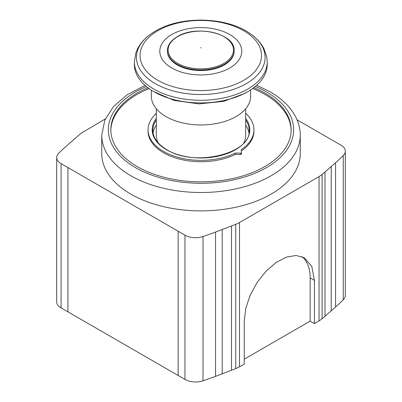 <?xml version="1.0" encoding="UTF-8"?>
<svg xmlns="http://www.w3.org/2000/svg" width="402" height="402" viewBox="0 0 402 402"><rect width="100%" height="100%" fill="white"/><g stroke="black" fill="none" stroke-linecap="round" stroke-linejoin="round"><path stroke-width="0.6" d="M310.143 277.913L314.439 280.395L314.439 323.62L310.143 321.138L310.143 277.913A49.632 28.653 120 0 0 301.987 256.647M314.439 280.395L311.811 266.451L304.294 257.747L296.088 255.476L286.435 257.094L276.154 262.456L266.134 271.094L257.235 282.269L250.245 295.038L245.788 308.294L244.25 320.917L244.25 364.142L239.497 366.8A30.271 17.477 180 0 1 235.748 368.569A318.032 183.613 180 0 1 231.512 370.242L215.537 376.337A497.415 287.179 180 0 1 203.03 380.769A14.773 8.527 180 0 1 184.96 379.433A1785.649 1030.934 0 0 0 178.136 375.468L67.938 311.846A1744.188 1007 0 0 0 61.079 307.907A14.773 8.527 180 0 1 56.682 301.837L56.682 157.569A14.773 8.527 0 0 0 61.079 163.639A1744.188 1007 0 0 1 67.938 167.579L178.136 231.205L178.136 375.468M184.96 379.433L184.96 235.165A14.773 8.527 0 0 0 203.03 236.507A497.415 287.179 0 0 0 215.537 232.07L231.512 225.974A318.032 183.613 0 0 0 235.748 224.301A30.271 17.477 0 0 0 239.497 222.532L319.042 176.604A30.266 17.472 0 0 0 322.108 174.443A316.952 182.99 0 0 0 325.002 171.996L335.564 162.775A497.415 287.179 0 0 0 343.243 155.554A14.773 8.527 0 0 0 345.318 151.192L345.318 295.46A14.773 8.527 180 0 1 343.243 299.817A497.415 287.179 180 0 1 335.564 307.043L325.002 316.263A316.952 182.99 180 0 1 322.108 318.711A30.266 17.472 180 0 1 319.042 320.871L314.439 323.62M310.143 321.138L244.25 359.182M184.96 235.165A1785.649 1030.934 0 0 0 178.136 231.205M105.349 118.912L82.958 132.157A30.266 17.472 0 0 0 79.892 134.318A316.952 182.99 0 0 0 76.998 136.765L66.436 145.986A497.415 287.179 0 0 0 58.757 153.212A14.773 8.527 0 0 0 56.682 157.569M297.043 119.811L334.062 141.182A1744.188 1007 0 0 0 340.921 145.122A14.773 8.527 0 0 1 345.318 151.192M300.264 153.569A99.264 57.31 180 0 1 238.984 206.517A99.264 57.31 180 0 1 130.811 194.096A99.264 57.31 0 0 1 101.736 153.569L101.736 135.198A99.264 57.31 180 0 0 130.811 175.724A99.264 57.31 180 0 0 238.984 188.146A99.264 57.31 180 0 0 300.264 135.198L300.264 153.569M147.866 87.742A90.164 52.054 0 0 0 110.836 129.796A90.164 52.054 0 0 0 137.243 166.604A90.164 52.054 0 0 0 235.507 177.89A90.164 52.054 0 0 0 291.164 129.796A90.164 52.054 0 0 0 264.757 92.988A90.164 52.054 0 0 0 253.863 87.626M291.159 130.474A90.164 52.054 0 0 0 264.757 94.339A90.164 52.054 0 0 0 252.692 88.495M149.036 88.606A90.164 52.054 0 0 0 110.841 130.474M241.466 152.609L241.466 153.911A0.995 0.573 0 0 1 241.466 153.936A0.995 0.573 0 0 1 240.431 154.509L235.396 154.383A52.938 30.567 180 0 1 178.845 158.906A52.938 30.567 180 0 1 148.062 131.147L148.062 129.796A52.938 30.567 0 0 0 178.845 157.554A52.938 30.567 0 0 0 235.396 153.031L240.431 153.157A0.995 0.573 0 0 0 241.466 152.584A0.995 0.573 0 0 0 241.466 152.559L241.245 149.655A52.938 30.567 0 0 0 253.938 129.796A52.938 30.567 0 0 0 245.667 113.389M253.938 129.796L253.938 131.147A52.938 30.567 180 0 1 241.341 150.941M235.396 154.383L235.396 153.031M156.333 113.389A52.938 30.567 0 0 0 148.062 129.796M153.067 132.886A48.145 27.793 180 0 1 156.333 125.102M245.667 125.102A48.145 27.793 180 0 1 248.933 132.886M245.667 108.786L245.667 135.469A44.667 25.788 180 0 1 243.738 142.976M158.262 142.976A44.667 25.788 180 0 1 156.333 135.469L156.333 108.786M250.632 89.917L250.632 96.299A49.632 28.653 180 0 1 236.095 116.56A49.632 28.653 180 0 1 182.005 122.771A49.632 28.653 180 0 1 151.368 96.299L151.368 90.189M267.214 61.938L267.214 64.566A66.42 38.351 180 0 1 247.758 91.681A66.42 38.351 180 0 1 175.372 99.997A66.42 38.351 180 0 1 134.368 64.566L134.368 61.938A66.42 38.351 0 0 0 175.372 97.369A66.42 38.351 0 0 0 247.758 89.058A66.42 38.351 0 0 0 267.214 61.938L266.807 57.225L263.988 48.773C261.129 43.245 256.873 38.436 251.22 34.346A64.315 37.13 180 0 1 246.265 83.646A64.315 37.13 180 0 1 158.021 85.123A64.315 37.13 180 0 1 150.358 34.346A64.315 37.13 180 0 1 151.604 33.461L155.499 31.014C181.181 15.618 226.386 16.668 249.974 33.461A64.315 37.13 180 0 1 251.22 34.346M171.8 34.522A40.999 23.673 0 0 0 171.8 67.998A40.999 23.673 0 0 0 229.778 67.998A40.999 23.673 -0 0 0 229.778 34.522A40.999 23.673 -0 0 0 171.8 34.522M234.175 50.657L234.175 51.26A33.386 19.276 180 0 1 224.396 64.888A33.386 19.276 180 0 1 188.015 69.069A33.386 19.276 180 0 1 167.403 51.26L167.403 50.657A33.386 19.276 0 0 0 188.015 68.461A33.386 19.276 0 0 0 224.396 64.285A33.386 19.276 0 0 0 234.175 50.657C235.562 33.657 196.488 24.432 177.352 36.647C170.885 40.471 167.569 45.14 167.403 50.657M201 47.938A198.528 114.62 60 0 0 200.789 47.818A198.528 114.62 -120 0 0 200.578 47.692M319.042 320.871L319.042 176.604M239.497 366.8L239.497 222.532M322.108 318.711L322.108 174.443M67.938 311.846L67.938 167.579M61.079 307.907L61.079 163.639M343.243 299.817L343.243 155.554M335.564 307.043L335.564 162.775M331.238 310.887L331.238 166.624M325.002 316.263L325.002 171.996M203.03 380.769L203.03 236.507M215.537 376.337L215.537 232.07M222.2 373.84L222.2 229.572M231.512 370.242L231.512 225.974M235.748 368.569L235.748 224.301M255.315 86.465A92.646 53.486 180 0 1 266.511 91.973A92.646 53.486 180 0 1 266.511 167.619A92.646 53.486 180 0 1 135.489 167.619A92.646 53.486 180 0 1 146.403 86.581M245.667 118.444A48.803 28.175 180 0 1 228.557 153.051A48.803 28.175 180 0 1 166.488 149.72A48.803 28.175 180 0 1 156.333 118.444M240.431 154.509L240.431 153.157M245.667 119.972A48.145 27.793 180 0 1 249.145 130.338C251.657 153.569 194.457 167.574 166.82 149.69C157.654 144.197 153.001 137.75 152.855 130.338A48.145 27.793 180 0 1 156.333 119.972M157.855 30.718A60.717 35.054 0 0 0 157.855 80.294A60.717 35.054 0 0 0 243.723 80.294A60.717 35.054 -0 0 0 243.723 30.718A60.717 35.054 -0 0 0 157.855 30.718M177.674 36.642A32.693 18.874 0 0 0 177.674 63.335A32.693 18.874 0 0 0 223.909 63.335A32.693 18.874 -0 0 0 223.909 36.642A32.693 18.874 -0 0 0 177.674 36.642M256.692 85.279L269.817 91.646C281.626 98.445 290.179 106.741 295.485 116.54C298.641 122.525 300.234 128.746 300.264 135.198M145.022 85.395L127.293 94.676L113.61 106.404L104.811 120.148L101.736 135.198M241.466 153.936L241.466 152.584M248.094 91.49L245.361 93.163L223.884 101.339L198.854 103.877L174.121 100.445L153.484 91.49M150.358 34.346C144.745 38.406 140.509 43.18 137.65 48.657L135.931 52.702L134.368 61.938"/></g></svg>
